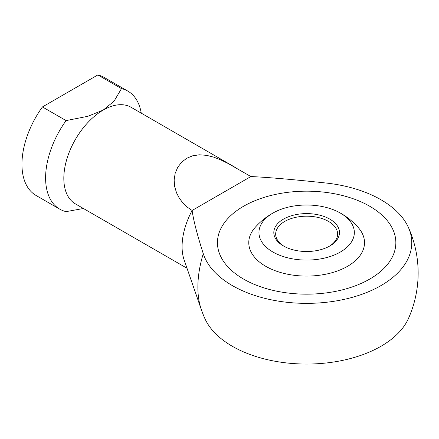 <?xml version="1.0" encoding="UTF-8"?>
<svg xmlns="http://www.w3.org/2000/svg" width="439" height="439" viewBox="0 0 439 439"><rect width="100%" height="100%" fill="white"/><g stroke="black" fill="none" stroke-linecap="round" stroke-linejoin="round"><path stroke-width="0.66" d="M250.883 176.549C267.856 177.323 292.802 179.469 325.711 182.986A105.119 60.692 180 0 1 408.429 227.495A105.119 60.692 180 0 1 380.981 285.586A105.119 60.692 180 0 1 275.429 300.622A105.119 60.692 180 0 1 203.273 253.676C197.177 234.673 193.462 220.274 192.117 210.473L187.376 207.219L182.997 203.065L179.31 198.198L176.577 192.93L174.662 186.57L174.14 179.952L175.134 173.449L177.707 167.303L181.708 162.117L186.734 158.265L192.639 155.801L199.361 154.802L206.517 155.329L213.672 157.129L220.828 159.917L227.836 163.335L250.883 176.549L192.117 210.473A55.748 32.184 -60 0 0 182.081 246.614A55.748 32.184 -60 0 0 184.1 259.833L201.281 309.479A94.22 54.398 -60 0 1 197.868 287.139A94.22 54.398 -60 0 1 203.273 253.676M201.281 309.479A111.495 111.495 0 0 0 204.865 318.533A105.119 60.692 0 0 0 278.979 361.912A105.119 60.692 0 0 0 380.981 346.272A105.119 60.692 0 0 0 408.429 318.533A111.495 111.495 0 0 0 408.429 227.495M141.243 113.147A68.138 39.34 120 0 0 127.848 91.109L104.197 77.456A68.138 39.34 120 0 0 97.831 74.948L121.482 88.607L114.08 101.146L103.242 110.063A55.748 32.184 120 0 0 63.825 178.338A55.748 32.184 120 0 0 75.371 203.861L187.014 268.245M236.528 168.159L131.118 107.303A55.748 32.184 120 0 0 103.242 110.063L87.8 116.319L66.08 120.593A68.138 39.34 120 0 0 45.601 177.932A68.138 39.34 120 0 0 59.715 209.123A68.138 39.34 120 0 0 66.08 211.631L83.405 208.498M66.08 120.593L42.429 106.935A68.138 39.34 120 0 0 21.95 164.279A68.138 39.34 120 0 0 36.064 195.47L59.715 209.123M127.848 91.109A68.138 39.34 120 0 0 121.482 88.607M369.72 206.253A89.199 51.495 180 0 1 395.846 242.668A89.199 51.495 180 0 1 340.779 290.245A89.199 51.495 180 0 1 243.574 279.083A89.199 51.495 180 0 1 217.453 242.668A89.199 51.495 180 0 1 272.515 195.092A89.199 51.495 180 0 1 369.72 206.253A89.199 51.495 0 0 0 272.515 195.092A89.199 51.495 0 0 0 217.453 242.668A89.199 51.495 0 0 0 243.574 279.083A89.199 51.495 0 0 0 340.779 290.245A89.199 51.495 0 0 0 395.846 242.668A89.199 51.495 0 0 0 369.72 206.253M42.429 106.935L97.831 74.948M339.007 212.322A68.78 68.78 0 0 1 358.208 227.495A57.871 33.413 180 0 1 340.669 269.7A57.871 33.413 180 0 1 265.727 266.297A57.871 33.413 180 0 1 255.086 227.495A68.78 68.78 0 0 1 274.287 212.322A47.697 27.536 180 0 1 339.007 212.322A47.697 27.536 180 0 1 340.373 213.085A47.697 27.536 180 0 1 340.373 252.024A47.697 27.536 180 0 1 272.921 252.024A47.697 27.536 180 0 1 274.287 212.322M329.184 246.334A30.971 17.878 0 0 0 337.618 234.069A30.971 17.878 0 0 0 328.548 221.426A30.971 17.878 0 0 0 284.746 221.426A30.971 17.878 0 0 0 275.676 234.069A30.971 17.878 0 0 0 284.11 246.334M329.859 245.955A32.832 18.954 180 0 1 283.435 245.955A32.832 18.954 180 0 1 283.435 219.149A32.832 18.954 180 0 1 329.859 219.149A32.832 18.954 180 0 1 329.865 245.955A32.832 18.954 180 0 1 329.859 245.955"/></g></svg>
